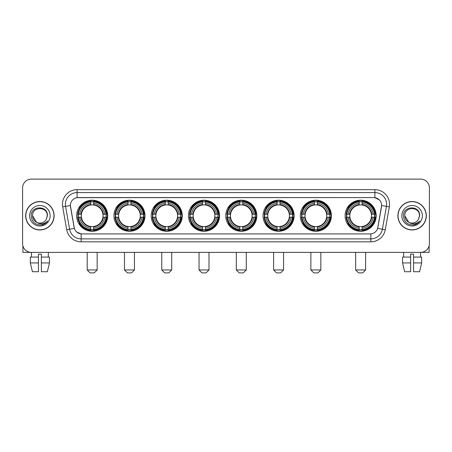 <?xml version="1.0" encoding="UTF-8"?>
<svg xmlns="http://www.w3.org/2000/svg" width="452" height="452" viewBox="0 0 452 452"><rect width="100%" height="100%" fill="white"/><g stroke="black" fill="none" stroke-linecap="round" stroke-linejoin="round"><path stroke-width="0.68" d="M225.768 215.74A15.532 15.532 0 0 0 241.3 231.277A15.532 15.532 0 0 0 256.832 215.74A15.532 15.532 0 0 0 241.3 200.208A15.532 15.532 0 0 0 225.768 215.74M113.927 215.74A15.532 15.532 0 0 0 129.458 231.277A15.532 15.532 0 0 0 144.99 215.74A15.532 15.532 0 0 0 129.458 200.208A15.532 15.532 0 0 0 113.927 215.74M151.205 215.74A15.532 15.532 0 0 0 166.737 231.277A15.532 15.532 0 0 0 182.275 215.74A15.532 15.532 0 0 0 166.737 200.208A15.532 15.532 0 0 0 151.205 215.74M188.484 215.74A15.532 15.532 0 0 0 204.022 231.277A15.532 15.532 0 0 0 219.553 215.74A15.532 15.532 0 0 0 204.022 200.208A15.532 15.532 0 0 0 188.484 215.74M263.047 215.74A15.532 15.532 0 0 0 278.579 231.277A15.532 15.532 0 0 0 294.111 215.74A15.532 15.532 0 0 0 278.579 200.208A15.532 15.532 0 0 0 263.047 215.74M300.326 215.74A15.532 15.532 0 0 0 315.858 231.277A15.532 15.532 0 0 0 331.395 215.74A15.532 15.532 0 0 0 315.858 200.208A15.532 15.532 0 0 0 300.326 215.74M345.108 215.74A15.532 15.532 0 0 0 360.645 231.277A15.532 15.532 0 0 0 376.177 215.74A15.532 15.532 0 0 0 360.645 200.208A15.532 15.532 0 0 0 345.108 215.74M76.642 215.74A15.532 15.532 0 0 0 92.18 231.277A15.532 15.532 0 0 0 107.712 215.74A15.532 15.532 0 0 0 92.18 200.208A15.532 15.532 0 0 0 76.642 215.74M66.715 229.718L62.681 206.858A14.656 14.656 0 0 1 77.111 189.659L374.889 189.659A14.656 14.656 0 0 1 389.319 206.858L385.285 229.718A14.656 14.656 0 0 1 370.855 241.826L81.145 241.826A14.656 14.656 0 0 1 66.715 229.718L69.597 229.209L65.568 206.349A11.724 11.724 0 0 1 77.111 192.586L374.889 192.586A11.724 11.724 0 0 1 386.432 206.349L382.403 229.209A11.724 11.724 0 0 1 370.855 238.893L81.145 238.893A11.724 11.724 0 0 1 69.597 229.209L74.354 228.367L70.371 205.502A7.916 7.916 0 0 0 70.495 206.858L74.111 227.373A7.916 7.916 0 0 0 81.902 233.916L370.098 233.916A7.916 7.916 0 0 0 377.889 227.373L381.505 206.858A7.916 7.916 0 0 0 373.714 197.569L78.286 197.569A7.916 7.916 0 0 0 70.371 205.485L70.461 204.31M78.038 217.209A14.215 14.215 0 0 1 78.038 214.276M346.503 217.209A14.215 14.215 0 0 1 346.503 214.276M301.721 217.209A14.215 14.215 0 0 1 301.721 214.276M264.443 217.209A14.215 14.215 0 0 1 264.443 214.276M189.88 217.209A14.215 14.215 0 0 1 189.88 214.276M152.601 217.209A14.215 14.215 0 0 1 152.601 214.276M115.322 217.209A14.215 14.215 0 0 1 115.322 214.276M227.158 217.209A14.215 14.215 0 0 1 227.158 214.276M25.679 215.74A14.215 14.215 0 0 0 39.895 229.955A14.215 14.215 0 0 0 54.104 215.74A14.215 14.215 0 0 0 39.895 201.53A14.215 14.215 0 0 0 25.679 215.74M397.896 215.74A14.215 14.215 0 0 0 412.105 229.955A14.215 14.215 0 0 0 426.321 215.74A14.215 14.215 0 0 0 412.105 201.53A14.215 14.215 0 0 0 397.896 215.74M77.111 189.659L77.111 197.66L373.714 197.569L374.889 197.66L379.307 199.886M370.098 233.916L81.902 233.916M81.145 241.826L81.145 233.876L76.919 232.147M389.319 206.858L381.629 205.502L377.646 228.367L385.285 229.718M429.4 187.896A8.791 8.791 0 0 0 420.609 179.105L31.391 179.105A8.791 8.791 0 0 0 22.6 187.896L22.6 243.583A8.791 8.791 0 0 0 31.391 252.38L420.609 252.38A8.791 8.791 0 0 0 429.4 243.583L429.4 187.896L429.4 243.583M22.6 187.896L22.6 243.583M420.609 179.105L31.391 179.105M31.521 257.069L31.391 252.38L420.609 252.38L420.479 257.069M53.957 215.74A14.068 14.068 0 0 0 39.895 201.677A14.068 14.068 0 0 0 25.826 215.74A14.068 14.068 0 0 0 39.895 229.808A14.068 14.068 0 0 0 53.957 215.74M36.505 222.237L32.567 215.74C32.115 206.287 47.669 206.287 47.217 215.74L46.415 219.079L47.398 215.74C48.121 205.163 30.889 205.423 31.211 215.74C31.793 221.977 35.228 225.039 41.516 224.943C44.076 224.446 46.104 223.141 47.601 221.017C44.223 224.265 40.556 224.689 36.601 222.288A7.328 7.328 0 0 0 46.415 219.079L47.217 215.841M36.601 222.288C34.041 220.875 32.697 218.695 32.567 215.74M29.634 215.74A10.26 10.26 0 0 0 39.895 226A10.26 10.26 0 0 0 50.149 215.74A10.26 10.26 0 0 0 39.895 205.485A10.26 10.26 0 0 0 29.634 215.74M47.579 221.045L44.985 223.576M44.923 223.616L41.561 224.932M22.894 245.837L22.894 252.38L56.89 252.38M30.329 257.069L30.329 262.928L32.414 271.72L30.329 262.928L30.329 257.069L38.426 257.069L38.426 254.137L41.358 254.137L41.358 257.069L49.454 257.069L49.454 262.928L47.37 271.72L49.454 262.928L41.358 262.928L41.358 257.069L41.358 271.72L47.37 271.72M48.392 252.38L48.262 257.069M38.426 257.069L38.426 271.72L32.414 271.72M30.329 262.928L38.426 262.928M426.174 215.74A14.068 14.068 0 0 0 412.105 201.677A14.068 14.068 0 0 0 398.042 215.74A14.068 14.068 0 0 0 412.105 229.808A14.068 14.068 0 0 0 426.174 215.74M419.433 215.841L418.631 219.079L419.614 215.74C420.337 205.163 403.105 205.423 403.427 215.74C404.009 221.977 407.444 225.039 413.733 224.943C416.292 224.446 418.32 223.141 419.818 221.017C416.439 224.265 412.772 224.689 408.817 222.288L404.783 215.74C404.331 206.287 419.885 206.287 419.433 215.74L418.631 219.079A7.328 7.328 0 0 1 408.817 222.288C406.258 220.875 404.913 218.695 404.783 215.74M401.851 215.74A10.26 10.26 0 0 0 412.105 226A10.26 10.26 0 0 0 422.366 215.74A10.26 10.26 0 0 0 412.105 205.485A10.26 10.26 0 0 0 401.851 215.74M419.795 221.045L417.202 223.576M417.139 223.616L413.778 224.932M94.231 272.895L90.129 272.895L87.196 269.963L97.163 269.963L94.231 272.895M93.643 229.616L93.643 230.204A14.537 14.537 0 0 0 106.644 217.209L106.05 217.209A13.95 13.95 0 0 1 93.643 229.616L93.643 228.26A12.605 12.605 0 0 0 104.694 217.209L102.92 217.209A10.842 10.842 0 0 0 93.643 204.999L93.643 201.869A13.95 13.95 0 0 1 106.05 214.276L106.644 214.276A14.537 14.537 0 0 0 93.643 201.281L93.643 201.869M78.303 217.209L77.716 217.209A14.537 14.537 0 0 0 90.711 230.204L90.711 229.616A13.95 13.95 0 0 1 78.303 217.209L79.659 217.209A12.605 12.605 0 0 0 90.711 228.26L90.711 226.486A10.842 10.842 0 0 0 102.92 217.209L103.355 217.209A11.272 11.272 0 0 1 93.643 226.921L93.643 228.26M90.711 201.869L90.711 201.281A14.537 14.537 0 0 0 77.716 214.276L78.303 214.276A13.95 13.95 0 0 1 90.711 201.869L90.711 203.225A12.605 12.605 0 0 0 79.659 214.276L81.433 214.276A10.842 10.842 0 0 0 90.711 226.486L90.711 226.921A11.272 11.272 0 0 1 80.998 217.209L79.659 217.209M78.332 217.209A13.922 13.922 0 0 1 78.332 214.276M93.643 201.897A13.922 13.922 0 0 0 90.711 201.897M106.022 214.276A13.922 13.922 0 0 1 106.022 217.209M106.05 214.276L104.694 214.276A12.605 12.605 0 0 0 93.643 203.225M104.694 217.209L106.05 217.209M90.711 228.26L90.711 229.616M102.92 214.276L104.694 214.276M93.643 226.503L93.643 226.921M90.711 226.486A10.842 10.842 0 0 1 81.433 217.209L80.998 217.209M93.643 229.588A13.922 13.922 0 0 1 90.711 229.588M79.659 214.276L78.303 214.276M90.711 204.976L90.711 203.225M93.643 204.999A10.842 10.842 0 0 0 81.433 214.276L80.998 214.276A11.272 11.272 0 0 1 90.711 204.564M93.643 204.982L93.643 204.564A11.272 11.272 0 0 1 103.355 214.276M79.981 207.83L79.151 207.83A15.238 15.238 0 0 1 107.418 215.74A15.238 15.238 0 0 1 79.151 223.655L79.981 223.655M131.509 272.895L127.407 272.895L124.475 269.963L134.442 269.963L131.509 272.895M130.922 229.616L130.922 230.204A14.537 14.537 0 0 0 143.922 217.209L143.329 217.209A13.95 13.95 0 0 1 130.922 229.616L130.922 228.26A12.605 12.605 0 0 0 141.973 217.209L140.205 217.209A10.842 10.842 0 0 0 130.922 204.999L130.922 201.869A13.95 13.95 0 0 1 143.329 214.276L143.922 214.276A14.537 14.537 0 0 0 130.922 201.281L130.922 201.869M115.582 217.209L114.994 217.209A14.537 14.537 0 0 0 127.995 230.204L127.995 229.616A13.95 13.95 0 0 1 115.582 217.209L116.944 217.209A12.605 12.605 0 0 0 127.995 228.26L127.995 226.486A10.842 10.842 0 0 0 140.205 217.209L140.634 217.209A11.272 11.272 0 0 1 130.922 226.921L130.922 228.26M127.995 201.869L127.995 201.281A14.537 14.537 0 0 0 114.994 214.276L115.582 214.276A13.95 13.95 0 0 1 127.995 201.869L127.995 203.225A12.605 12.605 0 0 0 116.944 214.276L118.712 214.276A10.842 10.842 0 0 0 127.995 226.486L127.995 226.921A11.272 11.272 0 0 1 118.283 217.209L116.944 217.209M115.616 217.209A13.922 13.922 0 0 1 115.616 214.276M130.922 201.897A13.922 13.922 0 0 0 127.995 201.897M143.301 214.276A13.922 13.922 0 0 1 143.301 217.209M143.329 214.276L141.973 214.276A12.605 12.605 0 0 0 130.922 203.225M141.973 217.209L143.329 217.209M127.995 228.26L127.995 229.616M140.205 214.276L141.973 214.276M130.922 226.503L130.922 226.921M127.995 226.486A10.842 10.842 0 0 1 118.712 217.209L118.283 217.209M130.922 229.588A13.922 13.922 0 0 1 127.995 229.588M116.944 214.276L115.582 214.276M127.995 204.976L127.995 203.225M130.922 204.999A10.842 10.842 0 0 0 118.712 214.276L118.283 214.276A11.272 11.272 0 0 1 127.995 204.564M130.922 204.982L130.922 204.564A11.272 11.272 0 0 1 140.634 214.276M117.266 207.83L116.435 207.83A15.238 15.238 0 0 1 144.696 215.74A15.238 15.238 0 0 1 116.435 223.655L117.266 223.655M168.788 272.895L164.686 272.895L161.754 269.963L171.72 269.963L168.788 272.895M168.206 229.616L168.206 230.204A14.537 14.537 0 0 0 181.201 217.209L180.614 217.209A13.95 13.95 0 0 1 168.206 229.616L168.206 228.26A12.605 12.605 0 0 0 179.258 217.209L177.483 217.209A10.842 10.842 0 0 0 168.206 204.999L168.206 201.869A13.95 13.95 0 0 1 180.614 214.276L181.201 214.276A14.537 14.537 0 0 0 168.206 201.281L168.206 201.869M152.866 217.209L152.273 217.209A14.537 14.537 0 0 0 165.274 230.204L165.274 229.616A13.95 13.95 0 0 1 152.866 217.209L154.222 217.209A12.605 12.605 0 0 0 165.274 228.26L165.274 226.486A10.842 10.842 0 0 0 177.483 217.209L177.918 217.209A11.272 11.272 0 0 1 168.206 226.921L168.206 228.26M165.274 201.869L165.274 201.281A14.537 14.537 0 0 0 152.273 214.276L152.866 214.276A13.95 13.95 0 0 1 165.274 201.869L165.274 203.225A12.605 12.605 0 0 0 154.222 214.276L155.996 214.276A10.842 10.842 0 0 0 165.274 226.486L165.274 226.921A11.272 11.272 0 0 1 155.561 217.209L154.222 217.209M152.895 217.209A13.922 13.922 0 0 1 152.895 214.276M168.206 201.897A13.922 13.922 0 0 0 165.274 201.897M180.585 214.276A13.922 13.922 0 0 1 180.585 217.209M180.614 214.276L179.258 214.276A12.605 12.605 0 0 0 168.206 203.225M179.258 217.209L180.614 217.209M165.274 228.26L165.274 229.616M177.483 214.276L179.258 214.276M168.206 226.503L168.206 226.921M165.274 226.486A10.842 10.842 0 0 1 155.996 217.209L155.561 217.209M168.206 229.588A13.922 13.922 0 0 1 165.274 229.588M154.222 214.276L152.866 214.276M165.274 204.976L165.274 203.225M168.206 204.999A10.842 10.842 0 0 0 155.996 214.276L155.561 214.276A11.272 11.272 0 0 1 165.274 204.564M168.206 204.982L168.206 204.564A11.272 11.272 0 0 1 177.918 214.276M154.544 207.83L153.714 207.83A15.238 15.238 0 0 1 181.981 215.74A15.238 15.238 0 0 1 153.714 223.655L154.544 223.655M206.072 272.895L201.965 272.895L199.038 269.963L208.999 269.963L206.072 272.895M205.485 229.616L205.485 230.204A14.537 14.537 0 0 0 218.48 217.209L217.892 217.209A13.95 13.95 0 0 1 205.485 229.616L205.485 228.26A12.605 12.605 0 0 0 216.536 217.209L214.762 217.209A10.842 10.842 0 0 0 205.485 204.999L205.485 201.869A13.95 13.95 0 0 1 217.892 214.276L218.48 214.276A14.537 14.537 0 0 0 205.485 201.281L205.485 201.869M190.145 217.209L189.557 217.209A14.537 14.537 0 0 0 202.552 230.204L202.552 229.616A13.95 13.95 0 0 1 190.145 217.209L191.501 217.209A12.605 12.605 0 0 0 202.552 228.26L202.552 226.486A10.842 10.842 0 0 0 214.762 217.209L215.197 217.209A11.272 11.272 0 0 1 205.485 226.921L205.485 228.26M202.552 201.869L202.552 201.281A14.537 14.537 0 0 0 189.557 214.276L190.145 214.276A13.95 13.95 0 0 1 202.552 201.869L202.552 203.225A12.605 12.605 0 0 0 191.501 214.276L193.275 214.276A10.842 10.842 0 0 0 202.552 226.486L202.552 226.921A11.272 11.272 0 0 1 192.84 217.209L191.501 217.209M190.173 217.209A13.922 13.922 0 0 1 190.173 214.276M205.485 201.897A13.922 13.922 0 0 0 202.552 201.897M217.864 214.276A13.922 13.922 0 0 1 217.864 217.209M217.892 214.276L216.536 214.276A12.605 12.605 0 0 0 205.485 203.225M216.536 217.209L217.892 217.209M202.552 228.26L202.552 229.616M214.762 214.276L216.536 214.276M205.485 226.503L205.485 226.921M202.552 226.486A10.842 10.842 0 0 1 193.275 217.209L192.84 217.209M205.485 229.588A13.922 13.922 0 0 1 202.552 229.588M191.501 214.276L190.145 214.276M202.552 204.976L202.552 203.225M205.485 204.999A10.842 10.842 0 0 0 193.275 214.276L192.84 214.276A11.272 11.272 0 0 1 202.552 204.564M205.485 204.982L205.485 204.564A11.272 11.272 0 0 1 215.197 214.276M191.823 207.83L190.993 207.83A15.238 15.238 0 0 1 219.26 215.74A15.238 15.238 0 0 1 190.993 223.655L191.823 223.655M243.351 272.895L239.249 272.895L236.317 269.963L246.283 269.963L243.351 272.895M242.764 229.616L242.764 230.204A14.537 14.537 0 0 0 255.764 217.209L255.171 217.209A13.95 13.95 0 0 1 242.764 229.616L242.764 228.26A12.605 12.605 0 0 0 253.815 217.209L252.041 217.209A10.842 10.842 0 0 0 242.764 204.999L242.764 201.869A13.95 13.95 0 0 1 255.171 214.276L255.764 214.276A14.537 14.537 0 0 0 242.764 201.281L242.764 201.869M227.424 217.209L226.836 217.209A14.537 14.537 0 0 0 239.831 230.204L239.831 229.616A13.95 13.95 0 0 1 227.424 217.209L228.78 217.209A12.605 12.605 0 0 0 239.831 228.26L239.831 226.486A10.842 10.842 0 0 0 252.041 217.209L252.476 217.209A11.272 11.272 0 0 1 242.764 226.921L242.764 228.26M239.831 201.869L239.831 201.281A14.537 14.537 0 0 0 226.836 214.276L227.424 214.276A13.95 13.95 0 0 1 239.831 201.869L239.831 203.225A12.605 12.605 0 0 0 228.78 214.276L230.554 214.276A10.842 10.842 0 0 0 239.831 226.486L239.831 226.921A11.272 11.272 0 0 1 230.119 217.209L228.78 217.209M227.452 217.209A13.922 13.922 0 0 1 227.452 214.276M242.764 201.897A13.922 13.922 0 0 0 239.831 201.897M255.143 214.276A13.922 13.922 0 0 1 255.143 217.209M255.171 214.276L253.815 214.276A12.605 12.605 0 0 0 242.764 203.225M253.815 217.209L255.171 217.209M239.831 228.26L239.831 229.616M252.041 214.276L253.815 214.276M242.764 226.503L242.764 226.921M239.831 226.486A10.842 10.842 0 0 1 230.554 217.209L230.119 217.209M242.764 229.588A13.922 13.922 0 0 1 239.831 229.588M228.78 214.276L227.424 214.276M239.831 204.976L239.831 203.225M242.764 204.999A10.842 10.842 0 0 0 230.554 214.276L230.119 214.276A11.272 11.272 0 0 1 239.831 204.564M242.764 204.982L242.764 204.564A11.272 11.272 0 0 1 252.476 214.276M229.102 207.83L228.271 207.83A15.238 15.238 0 0 1 256.538 215.74A15.238 15.238 0 0 1 228.271 223.655L229.102 223.655M280.63 272.895L276.528 272.895L273.596 269.963L283.562 269.963L280.63 272.895M280.042 229.616L280.042 230.204A14.537 14.537 0 0 0 293.043 217.209L292.455 217.209A13.95 13.95 0 0 1 280.042 229.616L280.042 228.26A12.605 12.605 0 0 0 291.094 217.209L289.325 217.209A10.842 10.842 0 0 0 280.042 204.999L280.042 201.869A13.95 13.95 0 0 1 292.455 214.276L293.043 214.276A14.537 14.537 0 0 0 280.042 201.281L280.042 201.869M264.708 217.209L264.115 217.209A14.537 14.537 0 0 0 277.116 230.204L277.116 229.616A13.95 13.95 0 0 1 264.708 217.209L266.064 217.209A12.605 12.605 0 0 0 277.116 228.26L277.116 226.486A10.842 10.842 0 0 0 289.325 217.209L289.755 217.209A11.272 11.272 0 0 1 280.042 226.921L280.042 228.26M277.116 201.869L277.116 201.281A14.537 14.537 0 0 0 264.115 214.276L264.708 214.276A13.95 13.95 0 0 1 277.116 201.869L277.116 203.225A12.605 12.605 0 0 0 266.064 214.276L267.833 214.276A10.842 10.842 0 0 0 277.116 226.486L277.116 226.921A11.272 11.272 0 0 1 267.403 217.209L266.064 217.209M264.736 217.209A13.922 13.922 0 0 1 264.736 214.276M280.042 201.897A13.922 13.922 0 0 0 277.116 201.897M292.421 214.276A13.922 13.922 0 0 1 292.421 217.209M292.455 214.276L291.094 214.276A12.605 12.605 0 0 0 280.042 203.225M291.094 217.209L292.455 217.209M277.116 228.26L277.116 229.616M289.325 214.276L291.094 214.276M280.042 226.503L280.042 226.921M277.116 226.486A10.842 10.842 0 0 1 267.833 217.209L267.403 217.209M280.042 229.588A13.922 13.922 0 0 1 277.116 229.588M266.064 214.276L264.708 214.276M277.116 204.976L277.116 203.225M280.042 204.999A10.842 10.842 0 0 0 267.833 214.276L267.403 214.276A11.272 11.272 0 0 1 277.116 204.564M280.042 204.982L280.042 204.564A11.272 11.272 0 0 1 289.755 214.276M266.386 207.83L265.556 207.83A15.238 15.238 0 0 1 293.817 215.74A15.238 15.238 0 0 1 265.556 223.655L266.386 223.655M317.909 272.895L313.807 272.895L310.874 269.963L320.841 269.963L317.909 272.895M317.327 229.616L317.327 230.204A14.537 14.537 0 0 0 330.322 217.209L329.734 217.209A13.95 13.95 0 0 1 317.327 229.616L317.327 228.26A12.605 12.605 0 0 0 328.378 217.209L326.604 217.209A10.842 10.842 0 0 0 317.327 204.999L317.327 201.869A13.95 13.95 0 0 1 329.734 214.276L330.322 214.276A14.537 14.537 0 0 0 317.327 201.281L317.327 201.869M301.987 217.209L301.399 217.209A14.537 14.537 0 0 0 314.394 230.204L314.394 229.616A13.95 13.95 0 0 1 301.987 217.209L303.343 217.209A12.605 12.605 0 0 0 314.394 228.26L314.394 226.486A10.842 10.842 0 0 0 326.604 217.209L327.039 217.209A11.272 11.272 0 0 1 317.327 226.921L317.327 228.26M314.394 201.869L314.394 201.281A14.537 14.537 0 0 0 301.399 214.276L301.987 214.276A13.95 13.95 0 0 1 314.394 201.869L314.394 203.225A12.605 12.605 0 0 0 303.343 214.276L305.117 214.276A10.842 10.842 0 0 0 314.394 226.486L314.394 226.921A11.272 11.272 0 0 1 304.682 217.209L303.343 217.209M302.015 217.209A13.922 13.922 0 0 1 302.015 214.276M317.327 201.897A13.922 13.922 0 0 0 314.394 201.897M329.706 214.276A13.922 13.922 0 0 1 329.706 217.209M329.734 214.276L328.378 214.276A12.605 12.605 0 0 0 317.327 203.225M328.378 217.209L329.734 217.209M314.394 228.26L314.394 229.616M326.604 214.276L328.378 214.276M317.327 226.503L317.327 226.921M314.394 226.486A10.842 10.842 0 0 1 305.117 217.209L304.682 217.209M317.327 229.588A13.922 13.922 0 0 1 314.394 229.588M303.343 214.276L301.987 214.276M314.394 204.976L314.394 203.225M317.327 204.999A10.842 10.842 0 0 0 305.117 214.276L304.682 214.276A11.272 11.272 0 0 1 314.394 204.564M317.327 204.982L317.327 204.564A11.272 11.272 0 0 1 327.039 214.276M303.665 207.83L302.834 207.83A15.238 15.238 0 0 1 331.101 215.74A15.238 15.238 0 0 1 302.834 223.655L303.665 223.655M362.696 272.895L358.589 272.895L355.662 269.963L365.623 269.963L362.696 272.895M362.108 229.616L362.108 230.204A14.537 14.537 0 0 0 375.103 217.209L374.516 217.209A13.95 13.95 0 0 1 362.108 229.616L362.108 228.26A12.605 12.605 0 0 0 373.16 217.209L371.386 217.209A10.842 10.842 0 0 0 362.108 204.999L362.108 201.869A13.95 13.95 0 0 1 374.516 214.276L375.103 214.276A14.537 14.537 0 0 0 362.108 201.281L362.108 201.869M346.769 217.209L346.181 217.209A14.537 14.537 0 0 0 359.176 230.204L359.176 229.616A13.95 13.95 0 0 1 346.769 217.209L348.125 217.209A12.605 12.605 0 0 0 359.176 228.26L359.176 226.486A10.842 10.842 0 0 0 371.386 217.209L371.821 217.209A11.272 11.272 0 0 1 362.108 226.921L362.108 228.26M359.176 201.869L359.176 201.281A14.537 14.537 0 0 0 346.181 214.276L346.769 214.276A13.95 13.95 0 0 1 359.176 201.869L359.176 203.225A12.605 12.605 0 0 0 348.125 214.276L349.899 214.276A10.842 10.842 0 0 0 359.176 226.486L359.176 226.921A11.272 11.272 0 0 1 349.464 217.209L348.125 217.209M346.797 217.209A13.922 13.922 0 0 1 346.797 214.276M362.108 201.897A13.922 13.922 0 0 0 359.176 201.897M374.488 214.276A13.922 13.922 0 0 1 374.488 217.209M374.516 214.276L373.16 214.276A12.605 12.605 0 0 0 362.108 203.225M373.16 217.209L374.516 217.209M359.176 228.26L359.176 229.616M371.386 214.276L373.16 214.276M362.108 226.503L362.108 226.921M359.176 226.486A10.842 10.842 0 0 1 349.899 217.209L349.464 217.209M362.108 229.588A13.922 13.922 0 0 1 359.176 229.588M348.125 214.276L346.769 214.276M359.176 204.976L359.176 203.225M362.108 204.999A10.842 10.842 0 0 0 349.899 214.276L349.464 214.276A11.272 11.272 0 0 1 359.176 204.564M362.108 204.982L362.108 204.564A11.272 11.272 0 0 1 371.821 214.276M348.447 207.83L347.616 207.83A15.238 15.238 0 0 1 375.883 215.74A15.238 15.238 0 0 1 347.616 223.655L348.447 223.655M429.106 245.837L429.106 252.38L395.11 252.38M410.642 257.069L410.642 262.928L402.546 262.928L404.63 271.72L402.546 262.928L402.546 257.069L410.642 257.069L410.642 254.137L413.574 254.137L413.574 257.069L421.671 257.069L421.671 262.928L419.586 271.72L421.671 262.928L413.574 262.928L413.574 257.069M410.642 262.928L410.642 271.72L404.63 271.72M419.586 271.72L413.574 271.72L413.574 262.928M403.608 252.38L403.738 257.069M374.889 189.659L374.889 197.66M62.681 206.858L65.568 206.349A11.724 11.724 0 0 1 65.387 204.31M65.568 206.349L70.371 205.502M370.855 233.876L370.855 241.826M93.643 226.486A10.842 10.842 0 0 0 102.92 217.209M90.711 229.718A14.052 14.052 0 0 0 93.643 229.718M106.152 217.209A14.052 14.052 0 0 0 106.152 214.276M93.643 201.767A14.052 14.052 0 0 0 90.711 201.767M130.922 226.486A10.842 10.842 0 0 0 140.205 217.209M127.995 229.718A14.052 14.052 0 0 0 130.922 229.718M143.437 217.209A14.052 14.052 0 0 0 143.437 214.276M130.922 201.767A14.052 14.052 0 0 0 127.995 201.767M168.206 226.486A10.842 10.842 0 0 0 177.483 217.209M165.274 229.718A14.052 14.052 0 0 0 168.206 229.718M180.715 217.209A14.052 14.052 0 0 0 180.715 214.276M168.206 201.767A14.052 14.052 0 0 0 165.274 201.767M205.485 226.486A10.842 10.842 0 0 0 214.762 217.209M202.552 229.718A14.052 14.052 0 0 0 205.485 229.718M217.994 217.209A14.052 14.052 0 0 0 217.994 214.276M205.485 201.767A14.052 14.052 0 0 0 202.552 201.767M242.764 226.486A10.842 10.842 0 0 0 252.041 217.209M239.831 229.718A14.052 14.052 0 0 0 242.764 229.718M255.273 217.209A14.052 14.052 0 0 0 255.273 214.276M242.764 201.767A14.052 14.052 0 0 0 239.831 201.767M280.042 226.486A10.842 10.842 0 0 0 289.325 217.209M277.116 229.718A14.052 14.052 0 0 0 280.042 229.718M292.557 217.209A14.052 14.052 0 0 0 292.557 214.276M280.042 201.767A14.052 14.052 0 0 0 277.116 201.767M317.327 226.486A10.842 10.842 0 0 0 326.604 217.209M314.394 229.718A14.052 14.052 0 0 0 317.327 229.718M329.836 217.209A14.052 14.052 0 0 0 329.836 214.276M317.327 201.767A14.052 14.052 0 0 0 314.394 201.767M362.108 226.486A10.842 10.842 0 0 0 371.386 217.209M359.176 229.718A14.052 14.052 0 0 0 362.108 229.718M374.618 217.209A14.052 14.052 0 0 0 374.618 214.276M362.108 201.767A14.052 14.052 0 0 0 359.176 201.767M97.163 252.38L97.163 269.963M87.196 252.38L87.196 269.963M134.442 252.38L134.442 269.963M124.475 252.38L124.475 269.963M171.72 252.38L171.72 269.963M161.754 252.38L161.754 269.963M208.999 252.38L208.999 269.963M199.038 252.38L199.038 269.963M246.283 252.38L246.283 269.963M236.317 252.38L236.317 269.963M283.562 252.38L283.562 269.963M273.596 252.38L273.596 269.963M320.841 252.38L320.841 269.963M310.874 252.38L310.874 269.963M365.623 252.38L365.623 269.963M355.662 252.38L355.662 269.963"/></g></svg>
